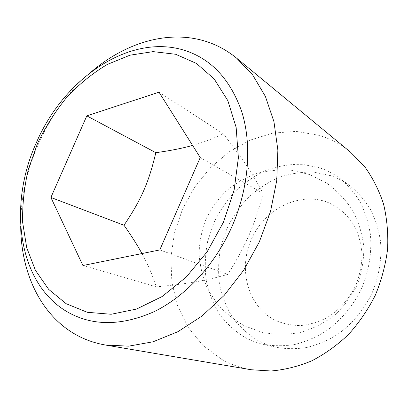 <?xml version="1.0" encoding="UTF-8"?>
<svg xmlns="http://www.w3.org/2000/svg" width="408" height="408" viewBox="0 0 408 408"><rect width="100%" height="100%" fill="white"/><g stroke="black" fill="none" stroke-linecap="round" stroke-linejoin="round"><path stroke-width="0.31" stroke-dasharray="2.04 1.53" d="M326.839 202.006C338.762 206.851 348.794 215.796 355.455 227.873C359.229 236.411 361.422 245.591 362.044 255.418C361.692 265.389 359.703 275.15 356.077 284.702C349.554 298.569 339.334 310.111 326.935 317.73C318.378 322.055 309.595 324.666 300.579 325.574C291.659 325.472 283.239 323.728 275.318 320.336C247.988 306.745 237.966 269.545 251.211 239.7C264.093 209.702 298.207 191.576 326.839 202.006M141.953 253.546C147.518 263.507 152.296 274.604 156.295 286.85C187.405 283.825 203.893 281.087 227.786 274.411C246.004 245.208 254.046 226.766 263.135 193.438C251.537 172.023 242.255 158.335 223.293 133.763C212.65 138.842 202.414 142.729 192.581 145.411M91.571 71.604C48.042 108.401 20.094 169.473 20.716 226.471M350.635 152.291C341.103 144.503 330.659 138.863 319.306 135.38L296.193 131.381L272.723 133.11L249.961 140.179L228.827 152.041L210.11 168.03L194.463 187.415L182.432 209.396L174.451 233.131L170.855 257.734L171.865 282.265L177.587 305.735L187.981 327.109L202.822 345.326L221.661 359.341C230.724 364.436 240.552 367.899 251.149 369.74M319.846 167.846L302.195 164.302C290.062 164.087 278.154 166.056 266.455 170.197C255.122 175.476 244.749 182.483 235.329 191.214C226.639 200.761 219.438 211.405 213.736 223.135L207.616 241.546C205.183 254.286 204.668 266.96 206.055 279.572C208.559 291.914 212.951 303.343 219.224 313.859C226.522 323.615 235.36 331.638 245.738 337.921L253.99 341.613L262.737 344.24C273.09 346.122 283.739 346.214 294.668 344.515C305.587 341.761 316.108 337.248 326.237 330.959C340.904 320.377 353.114 305.786 361.452 288.721C368.914 271.259 371.969 252.481 370.387 234.462C368.521 222.691 365.058 211.772 360.004 201.715C354.139 192.331 347.111 184.339 338.921 177.73C332.994 173.431 326.635 170.136 319.846 167.846M330.715 175.669L313.39 172.105C301.481 171.829 289.797 173.675 278.322 177.643C267.209 182.728 257.04 189.506 247.814 197.977C239.307 207.254 232.274 217.602 226.715 229.021L220.779 246.962C218.453 259.376 218.005 271.738 219.438 284.039C221.962 296.08 226.333 307.234 232.555 317.5C239.776 327.022 248.498 334.851 258.718 340.991L266.832 344.602L275.431 347.177C285.595 349.029 296.03 349.136 306.734 347.514C317.414 344.862 327.7 340.496 337.589 334.417C351.9 324.176 363.783 310.039 371.872 293.49C379.103 276.553 382.031 258.315 380.424 240.791C378.563 229.332 375.141 218.698 370.158 208.886C364.39 199.721 357.485 191.898 349.437 185.416C343.623 181.188 337.38 177.944 330.715 175.669M82.916 265.516L156.295 286.85M159.018 92.188L223.293 133.763M159.783 249.936L227.786 274.411M200.236 157.544L263.135 193.438M244.346 325.803L262.191 332.352C274.803 334.708 287.467 334.754 300.171 332.495C312.589 328.914 323.993 323.228 334.376 315.44C343.893 306.597 351.528 296.341 357.28 284.672C361.774 272.468 363.951 259.87 363.809 246.881C362.304 233.998 358.576 221.819 352.624 210.355C345.52 199.594 336.779 190.449 326.395 182.927L309.376 174.496L291.98 170.32C280.021 169.386 268.275 170.442 256.729 173.482C245.55 177.618 235.37 183.457 226.195 191.005C217.785 199.385 210.977 208.906 205.775 219.565C201.613 230.673 199.379 242.163 199.079 254.036C199.91 265.894 202.674 277.307 207.366 288.272L216.821 303.328C224.696 312.36 233.871 319.852 244.346 325.803M262.737 344.24L275.431 347.177M338.921 177.73L349.437 185.416"/><path stroke-width="0.61" d="M192.581 145.411C182.59 148.262 170.345 150.69 155.841 152.689C148.594 182.927 141.316 199.527 124.007 225.262C131.498 235.895 137.481 245.325 141.953 253.546M20.716 226.471C20.981 270.366 38.74 311.442 71.884 332.275C81.957 338.63 93.131 342.878 105.402 345.025L128.648 346.163L153.102 341.776L177.863 331.719L201.904 316.118L224.165 295.407L243.607 270.351L259.294 241.985L270.499 211.568L276.752 180.474L277.868 150.093L273.952 121.696L265.379 96.385L252.705 75.011L236.645 58.171C225.588 49.164 213.445 43.044 200.216 39.795C163.929 30.835 123.537 44.355 91.571 71.604M66.127 311.171C17.442 281.755 8.186 204.525 36.256 142.912C62.837 80.636 126.179 34.792 181.081 49.337C209.396 57.074 229.582 77.729 241.633 111.297C252.113 144.279 249.059 187.277 232.254 225.92C215.327 264.517 185.63 296.438 153.928 311.758C120.686 326.364 91.418 326.165 66.127 311.171M223.507 222.115L234.131 190.077L238.379 157.799L236.15 127.388L227.832 100.659L214.236 79.03L196.442 63.419L175.664 54.274L153.138 51.622L130.024 55.177L107.365 64.408C92.774 73.103 79.29 84.002 66.922 97.104C55.396 111.211 45.604 126.633 37.556 143.376L28.336 169.417C24.138 187.292 22.251 205.01 22.68 222.574L26.704 247.656L35.404 270.295L48.659 289.354L66.147 303.7L87.271 312.293L111.149 314.262L136.593 309.045L162.16 296.509L186.226 277.083L207.167 251.772L223.507 222.115M50.893 197.467L86.812 115.857L159.018 92.188L200.236 157.544L159.783 249.936L82.916 265.516L50.893 197.467L124.007 225.262M86.812 115.857L155.841 152.689M105.402 345.025L251.149 369.74L270.983 370.989C284.631 369.832 298.197 366.46 311.681 360.876C324.89 354.042 337.171 345.229 348.539 334.438C359.142 322.651 368.087 309.539 375.375 295.091C381.541 280.138 385.616 264.792 387.6 249.064C388.334 233.407 386.973 218.351 383.51 203.893C378.915 190.036 372.596 177.567 364.553 166.484L350.635 152.291L236.645 58.171"/></g></svg>
